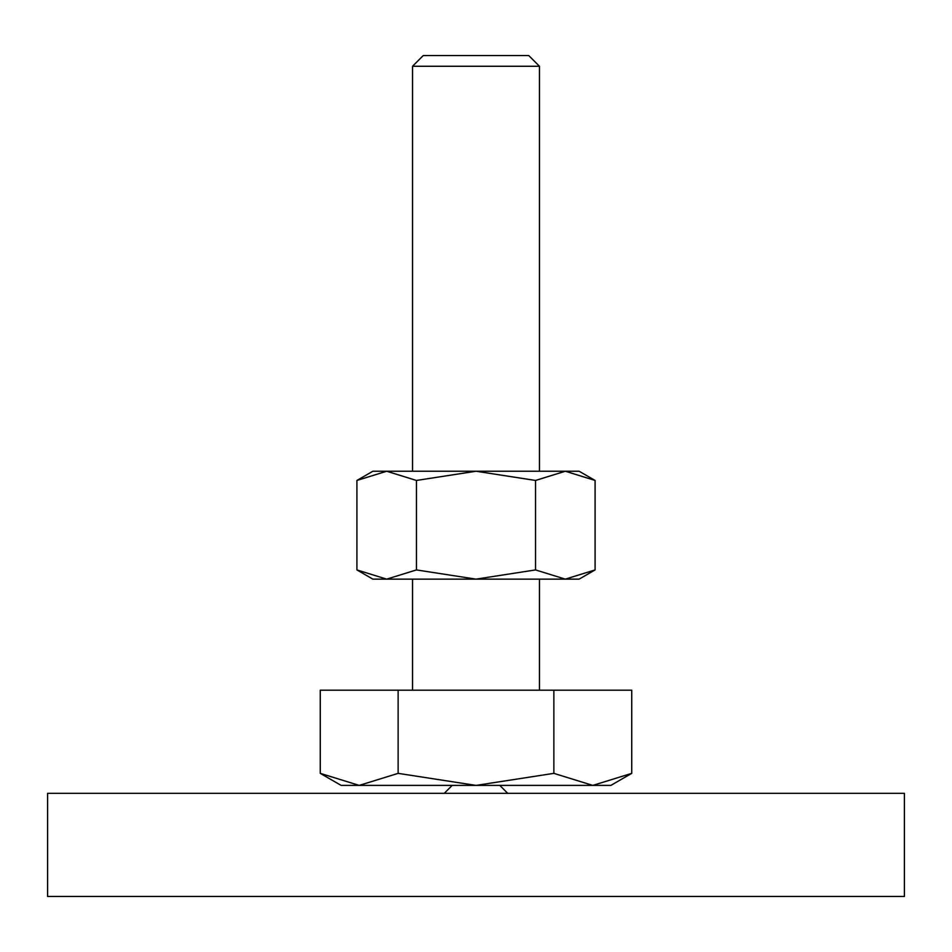 <?xml version="1.0" encoding="UTF-8"?>
<svg xmlns="http://www.w3.org/2000/svg" width="952" height="952" viewBox="0 0 952 952"><rect width="100%" height="100%" fill="white"/><g stroke="black" fill="none" stroke-linecap="round" stroke-linejoin="round"><path stroke-width="1.43" d="M452.2 785.4L444.263 793.337M507.737 793.337L499.8 785.4M904.4 896.463L904.4 793.337L47.6 793.337L47.6 896.463L904.4 896.463M320.265 773.357L341.137 785.4L610.863 785.4L631.735 773.357L592.798 785.4L553.862 773.357L476 785.4L398.138 773.357L359.202 785.4L320.265 773.357L320.265 690.2L398.138 690.2L398.138 773.357M412.537 471.24L412.537 66.271L423.271 55.537L528.729 55.537L539.463 66.271L539.463 471.24M412.537 66.271L539.463 66.271M412.537 690.2L412.537 579.137M539.463 579.137L539.463 690.2M553.862 773.357L553.862 690.2L631.735 690.2L631.735 773.357M553.862 690.2L398.138 690.2M595.083 480.451L579.137 471.24L565.321 471.24L595.083 480.451L595.083 569.927L565.321 579.137L535.548 569.927L476 579.137L579.137 579.137L595.083 569.927M372.863 471.24L356.917 480.451L386.679 471.24L476 471.24L535.548 480.451L565.321 471.24L476 471.24L416.452 480.451L386.679 471.24L372.863 471.24M356.917 569.927L372.863 579.137L476 579.137L416.452 569.927L386.679 579.137L356.917 569.927L356.917 480.451M416.452 569.927L416.452 480.451M535.548 569.927L535.548 480.451"/></g></svg>
